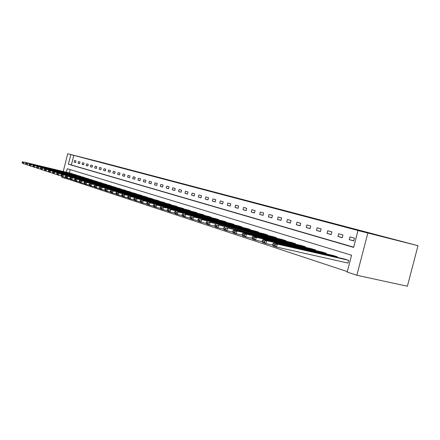 <?xml version="1.0" encoding="UTF-8"?>
<svg xmlns="http://www.w3.org/2000/svg" width="440" height="440" viewBox="0 0 440 440"><rect width="100%" height="100%" fill="white"/><g stroke="black" fill="none" stroke-linecap="round" stroke-linejoin="round"><path stroke-width="0.66" d="M197.56 187.754L180.097 183.299L197.56 187.754M212.097 191.637L198.121 188.056L212.097 191.637M358 230.544L418 245.691L102.493 162.564L67.7 153.769L70.818 154.6L68.392 164.225L353.617 247.385L358 230.544L362.296 231.616L70.818 154.6M203.599 189.349L185.543 184.734L203.599 189.349M205.403 189.816L191.659 186.351L205.398 189.827M66.374 172.216L67.26 168.713L351.571 255.239L347.193 272.063L356.846 275.264L407.385 286.231L418 245.691M73.793 155.347L71.374 164.956L353.672 247.17M74.118 162.129L75.625 162.553L76.032 160.941L74.52 160.518L74.118 162.129L75.636 162.509M78.067 163.246L79.607 163.68L80.02 162.047L78.48 161.618L78.067 163.246L79.624 163.631M82.104 164.379L83.677 164.824L84.09 163.174L82.517 162.739L82.104 164.379L83.688 164.774M86.218 165.539L87.83 165.996L88.248 164.329L86.642 163.878L86.218 165.539L87.841 165.941M90.425 166.727L92.064 167.189L92.493 165.506L90.849 165.049L90.425 166.727L92.081 167.134M94.721 167.937L96.399 168.41L96.828 166.705L95.15 166.243L94.721 167.937L96.41 168.355M99.11 169.174L100.826 169.653L101.261 167.937L99.545 167.459L99.11 169.174L100.837 169.604M103.598 170.434L105.347 170.929L105.787 169.191L104.033 168.702L103.598 170.434L105.364 170.874M108.18 171.727L109.972 172.232L110.418 170.472L108.625 169.978L108.18 171.727L109.984 172.178M112.866 173.047L114.697 173.564L115.148 171.787L113.317 171.276L112.866 173.047L114.714 173.509M117.662 174.399L119.532 174.928L119.988 173.129L118.118 172.607L117.662 174.399L119.548 174.867M122.568 175.78L124.482 176.319L124.944 174.504L123.024 173.971L122.568 175.78L124.498 176.259M127.584 177.194L129.542 177.749L130.009 175.906L128.046 175.362L127.584 177.194L129.558 177.683M132.715 178.64L134.722 179.207L135.196 177.347L133.188 176.787L132.715 178.64L134.739 179.141M137.973 180.125L140.03 180.703L140.508 178.816L138.452 178.25L137.973 180.125L140.047 180.637M143.357 181.638L145.459 182.232L145.943 180.329L143.836 179.74L143.357 181.638L145.481 182.166M148.869 183.194L151.024 183.799L151.514 181.869L149.358 181.274L148.869 183.194L151.041 183.733M154.517 184.784L156.728 185.411L157.223 183.453L155.012 182.842L154.517 184.784L156.745 185.334M160.309 186.417L162.575 187.055L163.075 185.075L160.809 184.448L160.309 186.417L162.591 186.978M166.243 188.089L168.57 188.744L169.076 186.742L166.755 186.098L166.243 188.089L168.586 188.667M172.332 189.805L174.713 190.476L175.23 188.447L172.849 187.787L172.332 189.805L174.735 190.399M178.574 191.565L181.022 192.253L181.544 190.201L179.097 189.519L178.574 191.565L181.044 192.17M184.987 193.369L187.495 194.079L188.029 191.994L185.515 191.301L184.987 193.369L187.517 193.996M191.565 195.222L194.139 195.948L194.684 193.842L192.099 193.127L191.565 195.222L194.167 195.866M198.319 197.126L200.97 197.874L201.514 195.734L198.864 195.003L198.319 197.126L200.992 197.786M205.26 199.084L207.983 199.848L208.538 197.681L205.816 196.928L205.26 199.084L208.005 199.76M212.394 201.091L215.188 201.883L215.754 199.683L212.955 198.907L212.394 201.091L215.215 201.784M219.725 203.159L222.602 203.968L223.174 201.74L220.297 200.943L219.725 203.159L222.629 203.874M227.266 205.288L230.225 206.118L230.808 203.858L227.843 203.038L227.266 205.288L230.252 206.019M235.026 207.471L238.073 208.329L238.662 206.036L235.615 205.189L235.026 207.471L238.101 208.225M243.012 209.721L246.147 210.606L246.747 208.28L243.606 207.411L243.012 209.721L246.174 210.496M251.235 212.042L254.463 212.949L255.074 210.59L251.84 209.693L251.235 212.042L254.496 212.834M259.71 214.429L263.038 215.364L263.654 212.966L260.321 212.042L259.71 214.429L263.065 215.248M268.439 216.887L271.871 217.855L272.498 215.419L269.065 214.467L268.439 216.887L271.898 217.734M277.442 219.423L280.978 220.418L281.617 217.948L278.075 216.964L277.442 219.423L281.012 220.292M286.732 222.041L290.378 223.069L291.027 220.556L287.375 219.544L286.732 222.041L290.416 222.937M296.318 224.741L300.086 225.803L300.745 223.251L296.973 222.206L296.318 224.741L300.118 225.665M306.213 227.53L310.107 228.63L310.777 226.034L306.878 224.956L306.213 227.53L310.145 228.487M316.443 230.412L320.463 231.545L321.151 228.91L317.119 227.794L316.443 230.412L320.502 231.396M327.014 233.393L331.172 234.564L331.87 231.886L327.701 230.731L327.014 233.393L331.216 234.41M337.948 236.473L342.254 237.688L342.964 234.96L338.652 233.761L337.948 236.473L342.293 237.523M349.261 239.663L353.722 240.917L354.442 238.145L349.982 236.907L349.261 239.663L353.766 240.752M68.008 178.305L67.821 179.042L347.314 271.607M70.197 169.609L69.361 172.937M71.275 173.399L72.732 174.037M75.196 174.631L76.681 175.28M79.195 175.885L80.713 176.545M83.281 177.166L84.832 177.843M87.456 178.475L89.04 179.163M91.718 179.806L93.335 180.516M96.074 181.176L97.73 181.896M100.524 182.567L102.212 183.31M105.072 183.997L106.799 184.751M109.725 185.455L111.491 186.23M114.483 186.945L116.287 187.737M119.345 188.469L121.193 189.282M124.328 190.031L126.214 190.861M129.421 191.626L131.351 192.478M134.635 193.259L136.614 194.134M139.975 194.937L142.005 195.833M145.448 196.647L147.521 197.566M151.052 198.407L153.18 199.347M156.794 200.206L159.049 200.899L158.978 201.174M162.685 202.054L164.995 202.763L164.923 203.044M168.724 203.946L171.094 204.672L171.017 204.969M174.922 205.887L177.353 206.635L177.276 206.938M181.28 207.884L183.772 208.648L183.695 208.956M187.809 209.93L190.366 210.716L190.284 211.035M194.507 212.031L197.142 212.834L197.054 213.169M201.394 214.187L204.1 215.017L204.012 215.358M208.472 216.403L211.25 217.256L211.162 217.613M215.749 218.686L218.603 219.56L218.51 219.929M223.229 221.029L226.166 221.931L226.072 222.31M230.923 223.443L233.948 224.373L233.849 224.763M238.849 225.929L241.962 226.881L241.857 227.288M247.005 228.487L250.212 229.471L250.107 229.889M255.409 231.121L258.714 232.133L258.605 232.568M264.072 233.833L267.482 234.878L267.361 235.329M273.004 236.632L276.518 237.71L276.397 238.183M282.216 239.525L285.841 240.636L285.714 241.12M291.726 242.506L295.471 243.65L295.339 244.156M301.543 245.581L305.409 246.769L305.272 247.297M311.685 248.76L315.684 249.986L315.541 250.536M322.173 252.049L326.31 253.314L326.161 253.891M333.02 255.448L337.298 256.762L337.139 257.356M347.584 262.977L347.952 263.098L348.673 260.326L344.24 258.968M67.821 179.042L61.765 177.315L61.996 176.391M356.846 275.264L367.818 233.139M67.7 153.769L63.239 171.463M65.115 177.215L64.834 178.332M71.374 164.956L68.392 164.225M198.583 188.029L186.951 185.097L198.583 188.029M204.996 189.745L199.606 188.359L204.985 189.778M72.65 173.822L24.068 162.102L71.401 173.431M22.951 162.349L24.068 162.102L23.655 163.768L22 162.756L22.781 163.014L22.951 162.349L22.165 162.09L22 162.756M25.834 164.291L23.655 163.768L22.781 163.014M22.946 161.739L22.165 162.09M76.599 175.06L27.621 163.251L75.323 174.658M26.488 163.499L27.621 163.251L27.203 164.934L25.52 163.911L26.323 164.175L26.488 163.499L25.691 163.24L25.52 163.911M29.431 165.468L27.203 164.934L26.323 164.175M26.477 162.882L25.691 163.24M80.63 176.325L31.251 164.428L79.326 175.918M30.107 164.681L31.251 164.428L30.822 166.128L29.656 165.743L29.117 165.088L29.937 165.357L30.107 164.681L29.288 164.412L29.117 165.088M33.105 166.672L30.822 166.128L29.937 165.357M30.079 164.048L29.288 164.412M84.75 177.612L34.958 165.627L83.418 177.199M33.803 165.88L34.958 165.627L34.529 167.349L33.33 166.953L32.791 166.293L33.627 166.568L33.803 165.88L32.967 165.611L32.791 166.293M36.856 167.904L34.529 167.349L33.627 166.568M33.759 165.242L32.967 165.611M88.951 178.931L38.748 166.859L87.593 178.508M37.576 167.112L38.748 166.859L38.313 168.591L37.087 168.19L36.548 167.524L37.4 167.805L37.576 167.112L36.724 166.832L36.548 167.524M40.694 169.163L38.313 168.591L37.4 167.805M37.521 166.458L36.724 166.832M93.247 180.279L42.62 168.113L91.861 179.845M41.437 168.371L42.62 168.113L42.18 169.868L40.931 169.455L40.387 168.784L41.261 169.07L41.437 168.371L40.562 168.086L40.387 168.784M44.616 170.451L42.18 169.868L41.261 169.07M41.371 167.706L40.562 168.086M97.636 181.654L46.58 169.395L96.217 181.209M45.381 169.653L46.58 169.395L46.134 171.166L44.858 170.748L44.313 170.071L45.205 170.363L45.381 169.653L44.49 169.362L44.313 170.071M48.626 171.765L46.134 171.166L45.205 170.363M45.298 168.977L44.49 169.362M102.118 183.056L50.628 170.704L100.672 182.606M49.418 170.968L50.628 170.704L50.177 172.496L48.873 172.068L48.323 171.386L49.236 171.688L49.418 170.968L48.505 170.671L48.323 171.386M52.729 173.107L50.177 172.496L49.236 171.688M49.319 170.28L48.505 170.671M106.706 184.492L54.769 172.046L105.226 184.03M53.548 172.315L54.769 172.046L54.313 173.861L52.976 173.421L52.431 172.733L53.361 173.041L53.548 172.315L52.613 172.007L52.431 172.733M56.925 174.482L54.313 173.861L53.361 173.041M53.433 171.611L52.613 172.007M111.392 185.966L59.01 173.421L109.879 185.488M57.772 173.69L59.01 173.421L58.548 175.252L57.178 174.806L56.628 174.108L57.585 174.422L57.772 173.69L56.815 173.377L56.628 174.108M61.221 175.89L58.548 175.252L57.585 174.422M57.64 172.975L56.815 173.377M116.188 187.468L63.349 174.823L114.637 186.984M62.095 175.098L63.349 174.823L62.876 176.682L61.479 176.22L60.929 175.516L61.908 175.84L62.095 175.098L61.116 174.779L60.929 175.516M65.621 177.331L62.876 176.682L61.908 175.84M61.947 174.372L61.116 174.779M121.094 189.002L67.788 176.264L119.51 188.507M66.517 176.539L67.788 176.264L67.315 178.139L65.879 177.667L65.329 176.963L66.33 177.293L66.517 176.539L65.516 176.215L65.329 176.963M70.12 178.811L67.315 178.139L66.33 177.293M66.352 175.797L65.516 176.215M126.11 190.575L72.336 177.733L124.487 190.069M71.055 178.013L72.336 177.733L71.858 179.636L70.389 179.152L69.834 178.437L70.862 178.778L71.055 178.013L70.026 177.678L69.834 178.437M74.734 180.318L71.858 179.636L70.862 178.778M70.868 177.26L70.026 177.678M131.246 192.187L76.995 179.245L129.586 191.664M75.697 179.526L76.995 179.245L76.511 181.17L75.004 180.675L74.448 179.955L75.499 180.296L75.697 179.526L74.646 179.185L74.448 179.955M79.459 181.869L76.511 181.17L75.499 180.296M75.488 178.756L74.646 179.185M136.505 193.837L81.769 180.791L134.805 193.303M80.454 181.077L81.769 180.791L81.274 182.738L79.734 182.232L79.178 181.5L80.256 181.858L80.454 181.077L79.376 180.725L79.178 181.5M84.299 183.453L81.274 182.738L80.256 181.858M80.223 180.29L79.376 180.725M141.895 195.52L86.658 182.375L140.151 194.975M85.327 182.666L86.658 182.375L86.163 184.349L84.585 183.827L84.024 183.09L85.129 183.453L85.327 182.666L84.222 182.303L84.024 183.09M89.265 185.081L86.163 184.349L85.129 183.453M85.08 181.863L84.222 182.303M147.411 197.252L91.674 183.997L145.629 196.691M90.326 184.294L91.674 183.997L91.174 185.994L89.551 185.465L88.996 184.718L90.123 185.091L90.326 184.294L89.194 183.926L88.996 184.718M94.358 186.747L91.174 185.994L90.123 185.091M90.057 183.475L89.194 183.926M153.065 199.023L96.822 185.663L151.239 198.451M95.453 185.961L96.822 185.663L96.311 187.688L94.65 187.143L94.089 186.389L95.249 186.769L95.453 185.961L94.292 185.581L94.089 186.389M99.578 188.458L96.311 187.688L95.249 186.769M95.156 185.125L94.292 185.581M158.857 200.838L102.097 187.374L156.987 200.25M100.716 187.677L102.097 187.374L101.58 189.426L99.875 188.865L99.314 188.106L100.507 188.496L100.716 187.677L99.523 187.286L99.314 188.106M104.94 190.218L101.58 189.426L100.507 188.496M100.392 186.824L99.523 187.286M164.802 202.703L107.514 189.129L162.882 202.097M106.112 189.431L107.514 189.129L106.992 191.202L105.243 190.63L104.682 189.86L105.903 190.262L106.112 189.431L104.891 189.035L104.682 189.86M110.44 192.016L106.992 191.202L105.903 190.262M105.765 188.562L104.891 189.035M170.896 204.611L113.075 190.927L168.927 203.995M111.656 191.24L113.075 190.927L112.541 193.034L110.748 192.44L110.187 191.67L111.441 192.082L111.656 191.24L110.396 190.828L110.187 191.67M116.089 193.864L112.541 193.034L111.441 192.082M111.276 190.35L110.396 190.828M177.149 206.569L118.784 192.781L175.126 205.937M117.348 193.094L118.784 192.781L118.245 194.909L116.402 194.304L115.841 193.523L117.128 193.947L117.348 193.094L116.056 192.671L115.841 193.523M121.891 195.767L118.245 194.909L117.128 193.947M116.941 192.181L116.056 192.671M183.563 208.582L124.652 194.678L181.489 207.933M123.195 194.997L124.652 194.678L124.102 196.84L122.21 196.218L121.649 195.426L122.975 195.861L123.195 194.997L121.869 194.563L121.649 195.426M127.853 197.72L124.102 196.84L122.975 195.861M122.755 194.062L121.869 194.563M190.152 210.645L130.68 196.631L188.023 209.979M129.201 196.955L130.68 196.631L130.125 198.82L128.178 198.181L127.617 197.384L128.981 197.83L129.201 196.955L127.837 196.51L127.617 197.384M133.986 199.727L130.125 198.82L128.981 197.83M128.733 195.998L127.837 196.51M196.922 212.768L136.884 198.638L194.733 212.08M135.377 198.968L136.884 198.638L136.317 200.86L134.316 200.2L133.755 199.397L135.151 199.854L135.377 198.968L133.98 198.512L133.755 199.397M140.288 201.79L136.317 200.86L135.151 199.854M134.876 197.989L133.98 198.512M203.874 214.946L143.259 200.706L201.625 214.242M141.735 201.036L143.259 200.706L142.687 202.956L140.624 202.279L140.063 201.465L141.504 201.938L141.735 201.036L140.294 200.563L140.063 201.465M146.773 203.913L142.687 202.956L141.504 201.938M141.196 200.035L140.294 200.563M211.019 217.184L149.82 202.829L208.709 216.458M148.269 203.165L149.82 202.829L149.237 205.112L147.114 204.419L146.559 203.594L148.038 204.078L148.269 203.165L146.79 202.681L146.559 203.594M153.45 206.096L149.237 205.112L148.038 204.078M147.691 202.142L146.79 202.681M218.367 219.489L156.569 205.018L215.985 218.74M155.001 205.354L156.569 205.018L155.98 207.334L153.797 206.613L153.241 205.782L154.764 206.283L155.001 205.354L153.472 204.859L153.241 205.782M160.32 208.346L155.98 207.334L154.764 206.283M154.385 204.309L153.472 204.859M225.924 221.854L163.526 207.268L223.476 221.089M161.931 207.614L163.526 207.268L162.927 209.622L160.677 208.879L160.121 208.038L161.689 208.555L161.931 207.614L160.358 207.103L160.121 208.038M167.404 210.661L162.927 209.622L161.689 208.555M161.271 206.542L160.358 207.103M233.695 224.29L170.687 209.589L231.181 223.504M169.07 209.941L170.687 209.589L170.077 211.976L167.761 211.216L167.206 210.364L168.828 210.892L169.07 209.941L167.448 209.413L167.206 210.364M174.697 213.048L170.077 211.976L168.828 210.892M168.366 208.835L167.448 209.413M241.703 226.804L178.073 211.981L239.113 225.99M176.429 212.333L178.073 211.981L177.452 214.407L175.065 213.62L174.51 212.757L176.181 213.306L176.429 212.333L174.757 211.789L174.51 212.757M182.221 215.507L177.452 214.407L176.181 213.306M175.681 211.206L174.757 211.789M249.948 229.383L185.686 214.445L247.275 228.547M184.019 214.808L185.686 214.445L185.059 216.909L182.595 216.095L182.045 215.226L183.766 215.793L184.019 214.808L182.292 214.247L182.045 215.226M189.981 218.042L185.059 216.909L183.766 215.793M183.222 213.648L182.292 214.247M258.44 232.045L193.54 216.992L255.69 231.187M191.846 217.355L193.54 216.992L192.902 219.489L190.361 218.653L189.816 217.773L191.593 218.356L191.846 217.355L190.069 216.777L189.816 217.773M197.989 220.666L192.902 219.489L191.593 218.356M190.999 216.167L190.069 216.777M267.196 234.79L201.652 219.615L264.358 233.904M199.925 219.989L201.652 219.615L200.998 222.156L198.374 221.293L197.83 220.402L199.667 221.007L199.925 219.989L198.094 219.389L197.83 220.402M206.261 223.366L200.998 222.156L199.667 221.007M199.023 218.768L198.094 219.389M276.221 237.622L210.023 222.327L273.301 236.704M208.274 222.706L210.023 222.327L209.363 224.912L206.652 224.021L206.113 223.119L208.005 223.74L208.274 222.706L206.377 222.09L206.113 223.119M214.803 226.16L209.363 224.912L208.005 223.74M207.312 221.447L206.377 222.09M285.538 240.537L218.674 225.132L282.519 239.591M216.893 225.517L218.674 225.132L218.004 227.755L215.198 226.831L214.665 225.924L216.623 226.567L216.893 225.517L214.935 224.879L214.665 225.924M223.636 229.042L218.004 227.755L216.623 226.567M215.87 224.224L214.935 224.879M295.158 243.551L227.618 228.025L292.039 242.578M225.808 228.415L227.618 228.025L226.936 230.698L224.037 229.74L223.509 228.822L225.533 229.488L225.808 228.415L223.784 227.755L223.509 228.822M232.771 232.029L226.936 230.698L225.533 229.488M224.719 227.09L223.784 227.755M305.085 246.664L236.874 231.022L233.871 230.054L301.868 245.657M235.026 231.418L236.874 231.022L236.176 233.739L233.178 232.755L232.656 231.82L234.751 232.507L235.026 231.418L232.931 230.736L232.656 231.82M242.226 235.114L236.176 233.739L234.751 232.507M233.871 230.054L232.931 230.736M315.348 249.882L246.45 234.124L243.342 233.118L312.026 248.837M244.574 234.531L246.45 234.124L245.735 236.885L242.632 235.868L242.121 234.922L244.288 235.637L244.574 234.531L242.402 233.822L242.121 234.922M252.01 238.31L245.735 236.885L244.288 235.637M243.342 233.118L242.402 233.822M325.963 253.209L256.366 237.336L253.149 236.297L322.52 252.131M254.452 237.749L256.366 237.336L255.64 240.147L252.428 239.091L251.917 238.134L254.166 238.871L254.452 237.749L252.208 237.017L251.917 238.134M262.152 241.621L255.64 240.147L254.166 238.871M253.149 236.297L252.208 237.017M336.941 256.647L266.64 240.664L263.307 239.586L333.377 255.53M264.699 241.082L266.64 240.664L265.903 243.529L262.576 242.429L262.075 241.466L264.402 242.226L264.699 241.082L262.367 240.323L262.075 241.466M272.668 245.053L265.903 243.529L264.402 242.226M263.307 239.586L262.367 240.323M348.304 260.211L277.299 244.118L273.839 242.996L344.614 259.055M275.314 244.541L277.299 244.118L276.546 247.032L273.091 245.894L272.602 244.915L275.017 245.707L275.314 244.541L272.899 243.755L272.602 244.915M347.958 263.065L276.546 247.032L275.017 245.707M273.839 242.996L272.899 243.755"/></g></svg>
